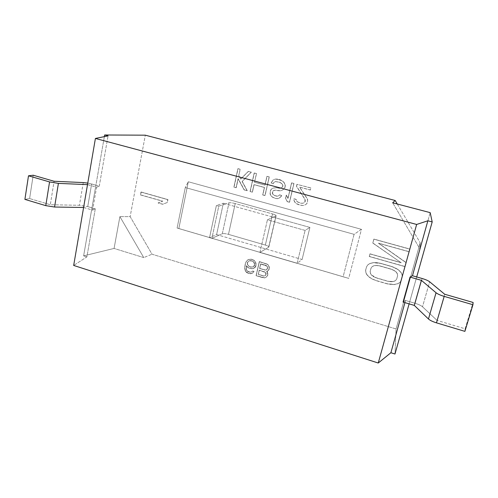 <?xml version="1.0" encoding="UTF-8"?>
<svg xmlns="http://www.w3.org/2000/svg" width="498" height="498" viewBox="0 0 498 498"><rect width="100%" height="100%" fill="white"/><g stroke="black" fill="none" stroke-linecap="round" stroke-linejoin="round"><path stroke-width="0.37" stroke-dasharray="2.49 1.87" d="M143.754 257.591L114.073 248.434L83.633 255.86L86.889 256.887L73.673 265.453L86.889 256.887L95.292 208.83L91.974 207.847L104.356 136.633L95.915 185.194L99.258 186.152L108.054 135.886L99.258 186.152L96.606 187.204L92.616 210.112L95.292 208.83L91.974 207.847L83.633 255.86L91.974 207.847L87.741 206.595L79.425 205.282L50.323 204.746L29.612 198.553L24.9 199.387L29.612 198.553L33.204 175.221L29.612 198.553L50.323 204.746L54.089 181.266L50.323 204.746L79.425 205.282L87.741 206.595L91.638 183.967L87.773 183.09L95.915 185.194L91.974 207.847L87.741 206.595L91.638 183.967L99.258 186.152L96.606 187.204L87.654 184.634L83.739 207.485L92.616 210.112L95.292 208.83L86.889 256.887L83.633 255.86L114.073 248.434L119.9 216.605L143.754 257.591L114.073 248.434L119.9 216.605L143.754 257.591L152.033 254.217L143.754 257.591M394.989 354.022L396.072 328.985L152.033 254.217L130.14 216.618L145.31 135.182L130.14 216.618L119.9 216.605L130.14 216.618L152.033 254.217L396.072 328.985L420.194 242.744L420.001 249L392.661 202.792L420.001 249L430.191 212.64L420.001 249L420.194 242.744L396.072 328.985L394.989 354.022M416.695 276.95L409.119 303.861L409.723 301.707L405.54 300.475L404.936 302.622L405.54 300.475L403.05 302.068L405.54 300.475L409.723 301.707L416.695 276.95M397.261 203.999L420.194 242.744L397.261 203.999M188.3 181.758L178.838 228.52L348.7 278.376L361.448 229.329L188.3 181.758L178.838 228.52L177.107 228.053L185.287 187.534L188.3 181.758L361.448 229.329L354.078 234.334L343.122 276.782L348.7 278.376L177.107 228.053L348.7 278.376L361.448 229.329L354.078 234.334L185.287 187.534L188.3 181.758M167.751 199.642L140.996 192.054L140.455 194.917L162.597 201.223L158.034 202.954L162.603 204.261L167.185 202.53L167.951 199.592L140.996 192.054L167.751 199.642L167.185 202.53L162.603 204.261L158.034 202.954L162.597 201.223L140.455 194.917L140.996 192.054L140.455 194.917L162.796 201.173L158.034 202.954L162.603 204.261L167.378 202.474L167.751 199.642M367.835 264.88L366.516 266.81L365.607 270.227L365.793 272.58L366.839 274.722L369.379 277.299L372.155 279.023L375.803 280.548L387.139 283.854L394.348 284.563L397.877 283.736L399.882 282.453L401.245 280.523L402.203 277.069L402.035 274.684L400.977 272.512L398.381 269.904L395.549 268.161L391.839 266.635L380.416 263.38L373.263 262.732L369.79 263.591L367.835 264.88L369.79 263.591L373.263 262.732L376.513 262.732L380.416 263.38L391.839 266.635L395.549 268.161L398.381 269.904L400.977 272.512L402.035 274.684L402.203 277.069L401.245 280.523L399.882 282.453L397.933 283.623L394.404 284.451L387.207 283.742L375.872 280.442L372.23 278.917L369.46 277.193L366.914 274.616L365.868 272.481L365.688 270.128L366.596 266.71L367.91 264.78L369.871 263.498L373.338 262.639L376.588 262.639L380.484 263.286L391.901 266.536L398.437 269.804L401.033 272.412L402.091 274.579L402.26 276.963L401.307 280.418L399.944 282.347L401.307 280.418L402.26 276.963L402.091 274.579L401.033 272.412L398.437 269.804L395.611 268.061L391.901 266.536L380.484 263.286L376.588 262.639L373.338 262.639L369.871 263.498L367.91 264.78L366.516 266.81L367.835 264.88M401.183 262.739L369.933 253.905L369.242 256.495L405.086 266.66L406.175 262.739L378.455 243.248L409.207 251.795L409.935 249.156L373.836 239.158L372.797 243.074L401.183 262.739L372.871 242.993L373.911 239.077L409.991 249.068L409.256 251.708L378.53 243.161L406.231 262.639L405.142 266.561L369.323 256.402L370.008 253.818L401.239 262.639L369.933 253.905L401.183 262.739L372.797 243.074L373.836 239.158L409.935 249.156L409.207 251.795L378.455 243.248L406.175 262.739L405.086 266.66L369.242 256.495L370.008 253.818L369.242 256.495L405.086 266.66L406.231 262.639L378.455 243.248L409.207 251.795L409.991 249.068L373.911 239.077L372.797 243.074L401.183 262.739M253.756 268.31L255.742 266.362L256.084 264.868L255.256 261.749L254.024 260.423L251.21 259.271L248.06 259.607L246.024 261.861L245.265 263.859L244.611 268.098L245.439 271.198L248.029 273.246L250.675 273.732L252.312 273.271L253.943 271.541L252.505 271.111L251.727 271.827L249.797 272.194L247.288 271.124L246.193 269.213L246.361 265.776L247.811 267.476L249.174 268.204L252.113 268.771L253.905 268.217L252.262 268.677L249.324 268.111L247.96 267.382L246.51 265.683L246.342 269.113L247.438 271.024L249.946 272.101L251.87 271.727L252.648 271.012L254.086 271.447L252.461 273.178L250.824 273.632L248.178 273.147L245.589 271.099L244.767 268.005L245.414 263.766L246.174 261.774L248.209 259.52L251.353 259.184L254.167 260.336L255.997 263.112L255.891 266.268L254.97 267.582L252.113 268.771L249.174 268.204L247.811 267.476L246.361 265.776L246.112 268.235L246.566 270.271L248.079 271.678L249.797 272.194L251.727 271.827L252.505 271.111L253.943 271.541L252.312 273.271L249.174 273.595L246.666 272.518L245.439 271.198L244.611 268.098L245.265 263.859L246.024 261.861L248.06 259.607L251.21 259.271L254.024 260.423L255.256 261.749L256.084 264.868L254.827 267.675L255.891 266.268L255.997 263.112L254.167 260.336L251.353 259.184L248.209 259.52L246.024 261.861L245.265 263.859L244.611 268.098L245.439 271.198L248.029 273.246L250.675 273.732L252.461 273.178L254.086 271.447L252.648 271.012L251.727 271.827L249.797 272.194L247.288 271.124L246.193 269.213L246.51 265.683L247.811 267.476L249.174 268.204L252.113 268.771L253.756 268.31M267.133 272.008L266.623 271.535L267.277 271.41L268.926 269.661L269.194 267.177L268.603 265.72L267.644 264.475L266.262 263.741L259.29 261.674L256.065 275.68L264.513 277.915L265.882 277.374L267.532 275.637L267.812 274.442L267.27 271.908L267.868 273.365L267.669 275.537L266.019 277.274L264.656 277.816L256.215 275.581L259.433 261.581L267.787 264.382L269.331 267.084L269.063 269.567L268.565 270.377L266.76 271.435L267.27 271.908L266.623 271.535L267.812 274.442L267.034 276.446L265.882 277.374L264.513 277.915L262.994 277.772L256.065 275.68L259.29 261.674L267.644 264.475L268.603 265.72L269.275 268.167L268.428 270.47L266.623 271.535L267.414 271.31L269.063 269.567L269.331 267.084L267.787 264.382L259.433 261.581L256.065 275.68L264.513 277.915L266.019 277.274L267.669 275.537L267.868 273.365L267.133 272.008M238.735 175.589L240.104 169.276L237.901 168.691L233.898 187.142L236.089 187.734L238.05 178.732L244.163 189.931L247.114 190.734L242.121 181.49L251.21 172.221L248.241 171.43L240.708 179.025L238.735 175.589L240.864 178.987L248.39 171.399L251.359 172.184L242.277 181.446L247.263 190.69L244.319 189.887L238.212 178.689L236.251 187.69L234.06 187.092L238.056 168.66L240.266 169.245L238.735 175.589L240.708 179.025L248.241 171.43L251.21 172.221L242.121 181.49L247.114 190.734L244.163 189.931L238.05 178.732L236.089 187.734L233.898 187.142L237.901 168.691L240.266 169.245L237.901 168.691L233.898 187.142L236.251 187.69L238.212 178.689L244.163 189.931L247.114 190.734L242.121 181.49L251.359 172.184L248.241 171.43L240.864 178.987L238.735 175.589M254.478 182.305L256.42 173.597L254.185 173.005L250.064 191.537L252.287 192.141L253.955 184.671L264.394 187.485L262.695 194.973L264.936 195.583L269.163 176.971L266.909 176.373L264.93 185.107L254.478 182.305L265.073 185.063L267.046 176.336L269.306 176.933L265.079 195.533L262.838 194.923L264.538 187.435L254.105 184.627L252.436 192.097L250.22 191.493L254.335 172.974L256.57 173.565L254.478 182.305L264.93 185.107L266.909 176.373L269.163 176.971L264.936 195.583L262.695 194.973L264.394 187.485L253.955 184.671L252.287 192.141L250.064 191.537L254.185 173.005L256.57 173.565L254.185 173.005L250.064 191.537L252.436 192.097L254.105 184.627L264.538 187.435L262.695 194.973L264.936 195.583L269.306 176.933L266.909 176.373L265.073 185.063L254.478 182.305M281.737 195.527L279.465 194.911L277.965 196.187L274.485 195.664L272.499 193.865L272.574 191.786L273.221 190.703L274.535 190.211L280.007 190.84L281.706 190.454L283.599 189.271L284.725 187.877L285.192 185.885L284.8 184.086L283.648 182.081L280.505 179.977L275.487 179.075L273.327 179.766L270.999 182.947L273.259 183.55L273.912 182.455L275.319 181.565L279.957 182.374L282.335 184.279L282.814 185.673L282.54 186.875L280.181 188.356L276.309 187.74L273.016 188.12L271.149 189.302L270.408 190.784L270.059 194.046L271.198 196.031L272.524 197.233L275.817 198.546L277.797 198.665L279.583 197.887L281.868 195.477L279.714 197.837L277.928 198.609L275.954 198.497L272.661 197.177L271.342 195.982L270.202 193.996L270.545 190.734L271.286 189.252L273.153 188.076L276.44 187.696L280.312 188.312L282.671 186.825L282.951 185.63L282.466 184.235L280.088 182.33L275.456 181.521L274.049 182.417L273.396 183.507L271.136 182.903L273.464 179.728L275.624 179.031L277.61 179.137L280.642 179.94L283.779 182.044L284.931 184.042L285.323 185.841L284.856 187.833L283.729 189.221L281.843 190.404L280.144 190.796L275.892 190.074L273.358 190.653L272.711 191.736L272.636 193.815L274.616 195.614L276.882 196.224L278.102 196.137L279.602 194.861L281.868 195.477L279.465 194.911L281.737 195.527L281.084 196.61L277.797 198.665L275.817 198.546L272.524 197.233L271.198 196.031L270.059 194.046L270.408 190.784L271.149 189.302L273.016 188.12L276.309 187.74L280.181 188.356L282.54 186.875L282.814 185.673L282.335 184.279L279.957 182.374L275.319 181.565L273.912 182.455L273.259 183.55L270.999 182.947L273.327 179.766L275.487 179.075L277.473 179.174L282.316 180.88L283.648 182.081L284.8 184.086L285.192 185.885L284.725 187.877L283.599 189.271L281.706 190.454L280.007 190.84L275.755 190.118L273.221 190.703L272.394 192.577L272.499 193.865L273.446 194.961L276.745 196.274L277.965 196.187L279.602 194.861L277.965 196.187L274.485 195.664L272.499 193.865L272.394 192.577L273.221 190.703L275.892 190.074L278.027 190.728L281.706 190.454L283.729 189.221L284.856 187.833L285.323 185.841L284.931 184.042L283.779 182.044L280.642 179.94L277.61 179.137L275.624 179.031L273.327 179.766L270.999 182.947L273.396 183.507L273.912 182.455L275.456 181.521L280.088 182.33L282.466 184.235L282.951 185.63L282.671 186.825L280.181 188.356L276.44 187.696L273.016 188.12L271.149 189.302L270.408 190.784L270.059 194.046L271.198 196.031L272.524 197.233L275.817 198.546L277.797 198.665L279.714 197.837L281.737 195.527M289.45 202.256L293.864 183.513L291.56 182.903L287.912 198.459L286.282 195.067L285.541 198.241L287.172 201.634L289.581 202.2L287.296 201.578L285.671 198.192L286.412 195.017L288.043 198.409L291.691 182.866L293.988 183.469L289.581 202.2L293.988 183.469L289.45 202.256L287.172 201.634L285.541 198.241L286.282 195.067L287.912 198.459L291.56 182.903L293.988 183.469L291.56 182.903L288.043 198.409L286.282 195.067L285.541 198.241L287.172 201.634L289.45 202.256M296.933 184.328L296.459 186.333L304.844 199.225L305.23 201.03L303.985 202.817L302.641 203.296L300.624 203.178L297.269 201.839L295.824 199.337L293.913 198.82L293.92 200.513L295.071 202.518L296.41 203.726L298.999 204.852L302.933 205.5L304.658 205.12L306.587 203.943L307.546 201.653L307.546 199.947L307.061 198.54L299.535 187.148L310.347 190.024L310.833 188.007L296.933 184.328L310.951 187.964L310.466 189.975L299.653 187.105L307.179 198.49L307.664 199.897L307.471 202.4L306.7 203.887L304.776 205.064L303.052 205.444L300.655 205.213L296.534 203.67L295.196 202.462L294.044 200.457L294.038 198.764L295.949 199.281L297.393 201.79L300.742 203.122L302.759 203.246L304.104 202.761L305.349 200.974L304.963 199.169L296.584 186.289L297.057 184.285L296.459 186.333L296.933 184.328L310.833 188.007L310.347 190.024L299.535 187.148L307.061 198.54L307.546 199.947L307.546 201.653L306.587 203.943L304.658 205.12L302.933 205.5L300.531 205.269L296.41 203.726L295.071 202.518L293.92 200.513L293.913 198.82L295.824 199.337L297.269 201.839L300.624 203.178L302.641 203.296L305.044 201.827L304.844 199.225L296.459 186.333L304.963 199.169L305.162 201.771L302.641 203.296L300.624 203.178L297.269 201.839L296.31 200.738L295.949 199.281L293.913 198.82L293.92 200.513L295.071 202.518L296.41 203.726L300.531 205.269L302.933 205.5L304.658 205.12L306.7 203.887L307.471 202.4L307.664 199.897L307.179 198.49L299.535 187.148L310.347 190.024L310.951 187.964L296.933 184.328M397.597 275.743L396.651 279.197L395.406 280.698L393.526 281.544L387.842 281.283L376.488 277.984L373.593 276.683L371.564 275.176L370.406 273.458L370.107 271.528L371.022 268.105L372.23 266.604L374.085 265.745L376.575 265.534L379.719 265.969L391.129 269.231L394.074 270.539L396.128 272.064L397.304 273.794L397.597 275.743L397.367 273.695L396.19 271.958L394.13 270.439L391.191 269.132L379.793 265.87L376.65 265.434L374.16 265.646L372.305 266.505L371.097 268.005L370.188 271.429L370.481 273.352L371.639 275.07L376.563 277.878L387.911 281.177L391.067 281.631L393.588 281.432L395.468 280.586L396.707 279.085L397.659 275.637L396.651 279.197L397.597 275.743L397.304 273.794L396.128 272.064L394.074 270.539L391.129 269.231L379.719 265.969L376.575 265.534L374.085 265.745L372.23 266.604L371.022 268.105L370.107 271.528L370.406 273.458L371.564 275.176L373.593 276.683L376.488 277.984L387.842 281.283L391.005 281.737L393.526 281.544L395.406 280.698L396.707 279.085L395.406 280.698L393.526 281.544L391.005 281.737L387.842 281.283L376.488 277.984L373.593 276.683L371.564 275.176L370.406 273.458L370.107 271.528L371.022 268.105L372.305 266.505L374.16 265.646L376.65 265.434L379.793 265.87L391.191 269.132L394.13 270.439L396.19 271.958L397.367 273.695L397.597 275.743M254.372 265.633L253.88 266.436L252.169 267.196L249.224 266.635L247.269 264.457L247.388 262.589L248.651 261.058L249.647 260.722L252.598 261.276L254.123 262.689L254.372 265.633L254.721 264.643L254.266 262.595L252.741 261.189L250.731 260.585L248.801 260.971L247.537 262.496L247.419 264.37L249.374 266.542L252.312 267.102L254.024 266.343L254.515 265.54L253.88 266.436L254.49 263.753L254.123 262.689L252.598 261.276L250.581 260.678L248.651 261.058L247.388 262.589L247.269 264.457L249.224 266.635L251.235 267.239L254.024 266.343L251.235 267.239L249.224 266.635L247.269 264.457L247.88 261.78L248.801 260.971L250.731 260.585L252.741 261.189L254.266 262.595L254.721 264.643L254.372 265.633M263.703 276.079L258.207 274.417L259.172 270.252L265.471 272.462L265.857 274.815L265.359 275.618L263.703 276.079L265.496 275.519L265.994 274.715L266.057 273.141L265.615 272.369L259.315 270.159L258.35 274.317L263.84 275.979L258.207 274.417L263.703 276.079L265.359 275.618L265.857 274.815L265.913 273.234L264.675 271.902L259.172 270.252L258.207 274.417L259.315 270.159L265.615 272.369L266.057 273.141L265.994 274.715L265.359 275.618L263.703 276.079M267.457 267.943L266.747 269.655L266.032 270.078L259.583 268.466L260.616 263.984L266.131 265.627L266.934 266.187L267.6 267.849L267.519 266.866L266.274 265.534L260.759 263.89L259.726 268.372L265.229 270.016L266.891 269.555L267.389 268.746L267.6 267.849L267.252 268.839L267.376 266.959L266.934 266.187L260.616 263.984L259.583 268.466L265.085 270.115L266.747 269.655L267.389 268.746L266.747 269.655L265.085 270.115L259.583 268.466L260.759 263.89L266.274 265.534L267.519 266.866L267.457 267.943M177.107 228.053L343.122 276.782L354.078 234.334L185.287 187.534L177.107 228.053M218.915 235.255L216.611 234.583L223.334 203.252L309.912 227.418L302.093 259.514L218.915 235.255L211.905 238.33L209.546 237.639L216.611 234.583L302.093 259.514L297.119 263.342L259.937 252.43L268.646 247.251L275.929 215.877L267.426 219.836L259.937 252.43L268.646 247.251L276.11 215.696C276.066 215.198 274.877 214.613 272.543 213.928L265.353 245.072C267.656 245.775 268.82 246.429 268.839 247.027L268.646 247.251C269.2 246.666 268.105 245.937 265.353 245.072L228.476 234.365C225.631 233.612 223.565 233.413 222.289 233.774L211.905 238.33L218.765 206.172L225.669 203.9L273.165 217.159L275.929 215.877C276.458 215.416 275.332 214.763 272.543 213.928L265.353 245.072L228.476 234.365L235.212 203.551C232.329 202.804 230.257 202.561 228.987 202.811L222.289 233.774C223.565 233.413 225.631 233.612 228.476 234.365L235.212 203.551L272.543 213.928L235.212 203.551C232.329 202.804 230.257 202.561 228.987 202.811L225.669 203.9L228.987 202.811L222.289 233.774L218.915 235.255M273.165 217.159L267.426 219.836L305.1 230.412L309.912 227.418L273.165 217.159M218.765 206.172L225.669 203.9L223.334 203.252L216.381 205.506L218.765 206.172L211.905 238.33L209.546 237.639L216.381 205.506L218.765 206.172M259.937 252.43L267.426 219.836L305.1 230.412L297.119 263.342L259.937 252.43M302.093 259.514L309.912 227.418L305.1 230.412L297.119 263.342L302.093 259.514M223.334 203.252L216.611 234.583L209.546 237.639L216.381 205.506L223.334 203.252M464.889 331.369L465.138 328.805L437.045 320.401L422.497 306.774C421.047 305.517 418.581 304.359 415.102 303.294L409.723 301.707L415.102 303.294C418.581 304.359 421.047 305.517 422.497 306.774L429.65 281.787L422.497 306.774L437.045 320.401L444.689 294.243L437.045 320.401L465.138 328.805L473.1 302.46L465.138 328.805L464.889 331.369M83.596 207.485L92.616 210.112L96.606 187.204L87.505 184.627L83.596 207.485M83.278 182.573L79.425 205.282L83.278 182.573M422.13 278.507L415.102 303.294L422.13 278.507M141.208 192.01L167.951 199.592L167.378 202.474L162.802 204.211L158.239 202.904L162.796 201.173L140.666 194.867L141.208 192.01M365.607 270.227L366.596 266.71L365.607 270.227L365.868 272.481L365.607 270.227M366.839 274.722L365.868 272.481L366.839 274.722L369.379 277.299L366.839 274.722M372.155 279.023L369.46 277.193L372.155 279.023L375.872 280.442L372.155 279.023M387.139 283.854L375.803 280.548L387.139 283.854L391.123 284.42L387.139 283.854M394.348 284.563L391.123 284.42L394.348 284.563L397.933 283.623L394.348 284.563M399.882 282.453L397.877 283.736L399.882 282.453M268.839 247.027L276.11 215.696"/><path stroke-width="0.75" d="M73.673 265.453L378.256 363.017L390.893 352.733L394.989 354.022L409.119 303.861L394.989 354.022L390.893 352.733L404.936 302.622L390.893 352.733L378.256 363.017L416.639 224.455L427.869 220.782L432.196 221.934L430.191 212.64L392.661 202.792L430.191 212.64L432.196 221.934L416.695 276.95L432.196 221.934L427.869 220.782L412.469 275.743L416.695 276.95L412.469 275.743L427.869 220.782L416.639 224.455L378.256 363.017L73.673 265.453L95.411 138.444L416.639 224.455L95.411 138.444L73.673 265.453M392.661 202.792L395.188 200.495L145.31 135.182L104.642 134.983L108.054 135.886L95.411 138.444L108.054 135.886L104.642 134.983L145.31 135.182L395.188 200.495L397.261 203.999L395.188 200.495L392.661 202.792M104.356 136.633L104.642 134.983L104.356 136.633M403.05 302.068L414.299 305.399L428.461 318.988C430.023 320.382 432.687 321.664 436.46 322.841L464.889 331.369L472.944 304.726L473.1 302.46L444.689 294.243L429.65 281.787C428.156 280.635 425.647 279.546 422.13 278.507L416.695 276.95L422.13 278.507C425.647 279.546 428.156 280.635 429.65 281.787L444.689 294.243L473.1 302.46L472.944 304.726L464.889 331.369L436.46 322.841C432.687 321.664 430.023 320.382 428.461 318.988L436.055 292.756C437.667 294.025 440.375 295.239 444.191 296.385L472.944 304.726L444.191 296.385L436.46 322.841L444.191 296.385C440.375 295.239 437.667 294.025 436.055 292.756L421.401 280.343L436.055 292.756L428.461 318.988L414.299 305.399L421.401 280.343L414.299 305.399L403.05 302.068L410.035 277.081L412.469 275.743L410.035 277.081L421.401 280.343L410.035 277.081L403.05 302.068M24.9 199.387L45.785 205.649L54.575 207.025L83.596 207.485L54.575 207.025L45.785 205.649L49.557 181.926L58.403 183.389L54.575 207.025L58.403 183.389L87.505 184.627L58.403 183.389L49.557 181.926L28.492 175.813L24.9 199.387L45.785 205.649L49.557 181.926L28.492 175.813L33.204 175.221L54.089 181.266L83.278 182.573L54.089 181.266L33.204 175.221L28.492 175.813L24.9 199.387M87.773 183.09L83.278 182.573L87.773 183.09"/></g></svg>
